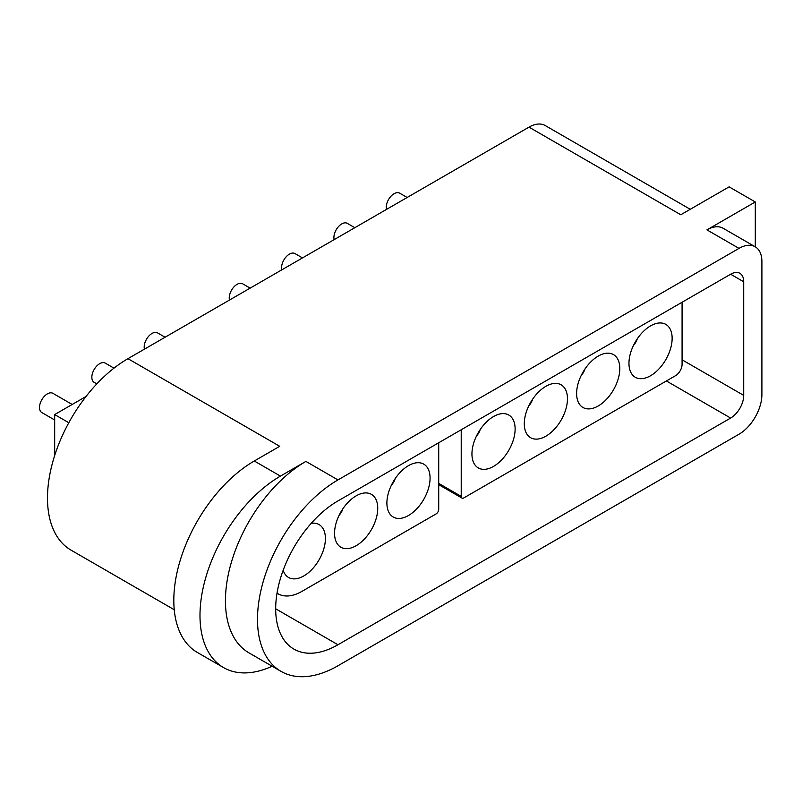 <?xml version="1.0" encoding="UTF-8"?>
<svg xmlns="http://www.w3.org/2000/svg" width="802" height="802" viewBox="0 0 802 802"><rect width="100%" height="100%" fill="white"/><g stroke="black" fill="none" stroke-linecap="round" stroke-linejoin="round"><path stroke-width="1.2" d="M283.176 570.262A30.536 17.624 120 0 0 288.54 577.45A30.536 17.624 120 0 0 303.808 575.936A30.536 17.624 120 0 0 323.757 549.029A30.536 17.624 120 0 0 319.076 524.568A30.536 17.624 120 0 0 311.236 523.315M356.148 545.721A30.536 17.624 120 0 0 376.098 518.814A30.536 17.624 120 0 0 371.416 494.353A30.536 17.624 120 0 0 356.148 495.867A30.536 17.624 120 0 0 336.198 522.764A30.536 17.624 120 0 0 340.88 547.235A30.536 17.624 120 0 0 356.148 545.721M408.489 515.506A30.536 17.624 120 0 0 428.428 488.598A30.536 17.624 120 0 0 423.757 464.137A30.536 17.624 120 0 0 408.489 465.641A30.536 17.624 120 0 0 388.539 492.548A30.536 17.624 120 0 0 393.221 517.019A30.536 17.624 120 0 0 408.489 515.506M493.541 466.403A30.536 17.624 120 0 0 513.481 439.496A30.536 17.624 120 0 0 508.799 415.035A30.536 17.624 120 0 0 493.541 416.539A30.536 17.624 120 0 0 473.591 443.446A30.536 17.624 120 0 0 478.273 467.917A30.536 17.624 120 0 0 493.541 466.403M545.871 436.188A30.536 17.624 120 0 0 565.821 409.281A30.536 17.624 120 0 0 561.139 384.81A30.536 17.624 120 0 0 545.871 386.323A30.536 17.624 120 0 0 525.932 413.23A30.536 17.624 120 0 0 530.613 437.702A30.536 17.624 120 0 0 545.871 436.188M598.212 405.972A30.536 17.624 120 0 0 618.162 379.065A30.536 17.624 120 0 0 613.48 354.594A30.536 17.624 120 0 0 598.212 356.108A30.536 17.624 120 0 0 578.262 383.015A30.536 17.624 120 0 0 582.944 407.476A30.536 17.624 120 0 0 598.212 405.972M650.552 375.747A30.536 17.624 120 0 0 670.492 348.85A30.536 17.624 120 0 0 665.82 324.379A30.536 17.624 120 0 0 650.552 325.893A30.536 17.624 120 0 0 630.603 352.8A30.536 17.624 120 0 0 635.284 377.261A30.536 17.624 120 0 0 650.552 375.747M755.294 246.836L755.294 201.964L729.118 186.856L680.778 214.766L528.999 127.137L127.949 358.674A113.804 65.704 120 0 0 53.614 458.955A113.804 65.704 120 0 0 71.057 550.152L174.245 609.731M528.999 127.137A32.381 18.697 -60 0 1 545.19 125.533L690.261 209.292M761.9 394.564L761.9 261.602A32.381 18.697 120 0 0 755.193 246.775A32.381 18.697 120 0 0 739.003 248.379L337.963 479.927A113.804 65.704 120 0 0 263.617 580.207A113.804 65.704 120 0 0 281.061 671.394A113.804 65.704 120 0 0 337.963 665.76L739.003 434.223A32.381 18.697 120 0 0 761.9 394.564M755.294 201.964L706.943 229.873A32.381 18.697 -60 0 1 723.133 228.269L755.193 246.775M127.949 358.674L279.738 446.303L254.284 461A113.804 65.704 120 0 0 179.939 561.28A113.804 65.704 120 0 0 197.382 652.477L223.557 667.585A113.804 65.704 120 0 0 272.139 666.251M337.963 479.927L305.903 461.411L280.449 476.107A113.804 65.704 120 0 0 206.114 576.387A113.804 65.704 120 0 0 223.557 667.585M305.903 461.411A113.804 65.704 120 0 0 231.557 561.701A113.804 65.704 120 0 0 249.001 652.888L281.061 671.394M730.632 274.224A18.506 10.687 -60 0 1 739.875 273.302A18.506 10.687 -60 0 1 743.715 281.773L730.632 274.224L337.963 500.919A88.08 50.857 120 0 0 280.419 578.543A88.08 50.857 120 0 0 293.923 649.119A88.08 50.857 120 0 0 337.963 644.758L730.632 418.053L666.382 380.96M682.081 359.807L743.715 395.396L743.715 281.773M743.715 395.396A18.506 10.687 -60 0 1 730.632 418.053M54.676 455.486L54.676 414.574L68.812 422.734M54.676 414.574L86.045 396.469M461.22 429.762L461.22 496.388A3.699 2.135 120 0 0 461.982 498.082A3.699 2.135 120 0 0 463.837 497.902L675.545 375.677A9.253 5.343 120 0 0 682.081 364.349L682.081 302.244M277.021 593.169A48.11 27.779 120 0 0 277.923 593.731A48.11 27.779 120 0 0 301.983 591.355L436.098 513.922A3.699 2.135 120 0 0 438.714 509.39L438.714 442.754M354.815 227.698L347.306 223.357A11.098 6.406 120 0 0 341.752 223.908A11.098 6.406 120 0 0 334.153 239.628M302.484 257.913L294.966 253.572A11.098 6.406 120 0 0 289.422 254.124A11.098 6.406 120 0 0 281.813 269.843M407.155 197.482L399.647 193.142A11.098 6.406 120 0 0 394.093 193.693A11.098 6.406 120 0 0 386.494 209.412M250.144 288.129L242.635 283.798A11.098 6.406 120 0 0 237.081 284.339A11.098 6.406 120 0 0 229.472 300.058M165.092 337.231L157.583 332.9A11.098 6.406 120 0 0 152.029 333.442A11.098 6.406 120 0 0 144.43 349.161M72.19 404.469L52.902 393.331A11.098 6.406 120 0 0 47.358 393.882A11.098 6.406 120 0 0 40.1 403.667A11.098 6.406 120 0 0 41.804 412.559L54.676 419.997M113.974 368.158L105.242 363.116A11.098 6.406 120 0 0 99.689 363.667A11.098 6.406 120 0 0 92.441 373.451A11.098 6.406 120 0 0 94.145 382.343L96.821 383.887M739.003 248.379L706.943 229.873M254.284 461L280.449 476.107M275.677 608.798L337.963 644.758M438.714 483.395L461.22 496.388M277.923 593.731L277.011 593.209M461.982 498.082L438.714 484.649M581.239 375.436A15.639 15.639 0 0 0 584.869 369.141M528.899 405.652A15.639 15.639 0 0 0 532.538 399.356M633.58 345.221A15.639 15.639 0 0 0 637.209 338.925M476.558 435.867A15.639 15.639 0 0 0 480.197 429.571M391.516 484.969A15.639 15.639 0 0 0 395.145 478.674M339.176 515.185A15.639 15.639 0 0 0 342.805 508.889"/></g></svg>
